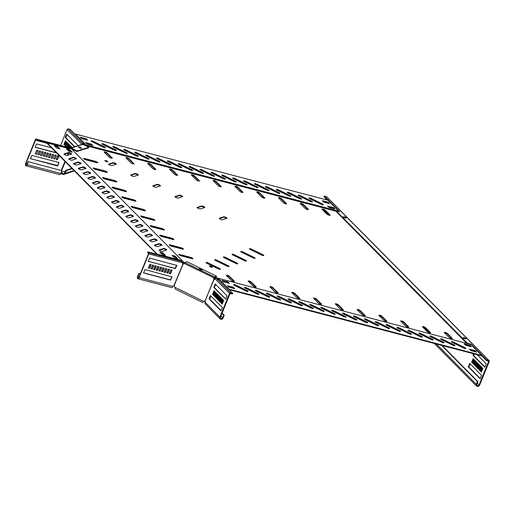 <?xml version="1.0" encoding="UTF-8"?>
<svg xmlns="http://www.w3.org/2000/svg" width="515" height="515" viewBox="0 0 515 515"><rect width="100%" height="100%" fill="white"/><g stroke="black" fill="none" stroke-linecap="round" stroke-linejoin="round"><path stroke-width="0.77" d="M124.025 149.826A1.79 0.425 -157.8 0 1 125.885 150.412L136.951 155.826A1.79 0.425 -157.8 0 1 137.782 156.335M123.941 149.749A1.79 0.425 -157.8 0 1 123.806 149.472A1.79 0.425 -157.8 0 1 126.072 149.955L137.138 155.369A1.79 0.425 -157.8 0 1 138.187 156.238A1.79 0.425 -157.8 0 1 135.921 155.749L124.855 150.341A1.79 0.425 -157.8 0 1 123.941 149.749M113.133 146.975A1.79 0.425 -157.8 0 1 114.993 147.56L126.059 152.974A1.79 0.425 -157.8 0 1 126.883 153.483M113.043 146.891A1.79 0.425 -157.8 0 1 112.914 146.614A1.79 0.425 -157.8 0 1 115.18 147.097L126.246 152.511A1.79 0.425 -157.8 0 1 127.295 153.38A1.79 0.425 -157.8 0 1 125.029 152.897L113.963 147.483A1.79 0.425 -157.8 0 1 113.043 146.891M102.24 144.123A1.79 0.425 -157.8 0 1 104.094 144.702L115.16 150.116A1.79 0.425 -157.8 0 1 115.991 150.625M102.15 144.039A1.79 0.425 -157.8 0 1 102.022 143.762A1.79 0.425 -157.8 0 1 104.281 144.245L115.347 149.659A1.79 0.425 -157.8 0 1 116.396 150.528A1.79 0.425 -157.8 0 1 114.13 150.039L103.064 144.631A1.79 0.425 -157.8 0 1 102.15 144.039M91.342 141.264A1.79 0.425 -157.8 0 1 93.202 141.85L104.268 147.264A1.79 0.425 -157.8 0 1 105.099 147.773M91.258 141.181A1.79 0.425 -157.8 0 1 91.123 140.904A1.79 0.425 -157.8 0 1 93.389 141.393L104.455 146.801A1.79 0.425 -157.8 0 1 105.504 147.67A1.79 0.425 -157.8 0 1 103.238 147.187L92.172 141.773A1.79 0.425 -157.8 0 1 91.258 141.181M134.924 152.685A1.79 0.425 -157.8 0 1 136.778 153.27L147.844 158.684A1.79 0.425 -157.8 0 1 148.674 159.193M134.833 152.601A1.79 0.425 -157.8 0 1 134.705 152.324A1.79 0.425 -157.8 0 1 136.964 152.807L148.03 158.221A1.79 0.425 -157.8 0 1 149.08 159.09A1.79 0.425 -157.8 0 1 146.82 158.607L135.754 153.193A1.79 0.425 -157.8 0 1 134.833 152.601M145.816 155.536A1.79 0.425 -157.8 0 1 147.676 156.122L158.742 161.536A1.79 0.425 -157.8 0 1 159.566 162.045M145.726 155.459A1.79 0.425 -157.8 0 1 145.597 155.182A1.79 0.425 -157.8 0 1 147.863 155.665L158.929 161.079A1.79 0.425 -157.8 0 1 159.978 161.942A1.79 0.425 -157.8 0 1 157.712 161.459L146.646 156.051A1.79 0.425 -157.8 0 1 145.726 155.459M156.708 158.395A1.79 0.425 -157.8 0 1 158.569 158.981L169.635 164.388A1.79 0.425 -157.8 0 1 170.465 164.903M156.624 158.311A1.79 0.425 -157.8 0 1 156.489 158.034A1.79 0.425 -157.8 0 1 158.755 158.517L169.821 163.931A1.79 0.425 -157.8 0 1 170.871 164.8A1.79 0.425 -157.8 0 1 168.605 164.317L157.538 158.903A1.79 0.425 -157.8 0 1 156.624 158.311M167.607 161.246A1.79 0.425 -157.8 0 1 169.461 161.832L180.527 167.246A1.79 0.425 -157.8 0 1 181.357 167.755M167.517 161.169A1.79 0.425 -157.8 0 1 167.388 160.892A1.79 0.425 -157.8 0 1 169.647 161.375L180.714 166.789A1.79 0.425 -157.8 0 1 181.763 167.652A1.79 0.425 -157.8 0 1 179.503 167.169L168.437 161.762A1.79 0.425 -157.8 0 1 167.517 161.169M178.499 164.105A1.79 0.425 -157.8 0 1 180.359 164.691L191.426 170.098A1.79 0.425 -157.8 0 1 192.25 170.613M178.409 164.021A1.79 0.425 -157.8 0 1 178.28 163.744A1.79 0.425 -157.8 0 1 180.546 164.227L191.612 169.641A1.79 0.425 -157.8 0 1 192.661 170.51A1.79 0.425 -157.8 0 1 190.395 170.027L179.329 164.613A1.79 0.425 -157.8 0 1 178.409 164.021M189.398 166.957A1.79 0.425 -157.8 0 1 191.252 167.542L202.318 172.956A1.79 0.425 -157.8 0 1 203.148 173.465M189.308 166.879A1.79 0.425 -157.8 0 1 189.172 166.603A1.79 0.425 -157.8 0 1 191.438 167.085L202.504 172.493A1.79 0.425 -157.8 0 1 203.554 173.362A1.79 0.425 -157.8 0 1 201.288 172.879L190.222 167.472A1.79 0.425 -157.8 0 1 189.308 166.879M200.29 169.815A1.79 0.425 -157.8 0 1 202.144 170.401L213.21 175.808A1.79 0.425 -157.8 0 1 214.04 176.323M200.2 169.731A1.79 0.425 -157.8 0 1 200.071 169.454A1.79 0.425 -157.8 0 1 202.331 169.937L213.397 175.351A1.79 0.425 -157.8 0 1 214.446 176.22A1.79 0.425 -157.8 0 1 212.186 175.737L201.12 170.323A1.79 0.425 -157.8 0 1 200.2 169.731M211.182 172.667A1.79 0.425 -157.8 0 1 213.043 173.252L224.109 178.666A1.79 0.425 -157.8 0 1 224.933 179.175M211.092 172.589A1.79 0.425 -157.8 0 1 210.963 172.313A1.79 0.425 -157.8 0 1 213.229 172.795L224.295 178.203A1.79 0.425 -157.8 0 1 225.345 179.072A1.79 0.425 -157.8 0 1 223.079 178.589L212.013 173.182A1.79 0.425 -157.8 0 1 211.092 172.589M222.081 175.525A1.79 0.425 -157.8 0 1 223.935 176.111L235.001 181.518A1.79 0.425 -157.8 0 1 235.831 182.033M221.991 175.441A1.79 0.425 -157.8 0 1 221.856 175.164A1.79 0.425 -157.8 0 1 224.122 175.647L235.188 181.061A1.79 0.425 -157.8 0 1 236.237 181.93A1.79 0.425 -157.8 0 1 233.971 181.447L222.905 176.033A1.79 0.425 -157.8 0 1 221.991 175.441M232.973 178.377A1.79 0.425 -157.8 0 1 234.827 178.963L245.893 184.376A1.79 0.425 -157.8 0 1 246.724 184.885M232.883 178.293A1.79 0.425 -157.8 0 1 232.754 178.023A1.79 0.425 -157.8 0 1 235.014 178.505L246.08 183.913A1.79 0.425 -157.8 0 1 247.129 184.782A1.79 0.425 -157.8 0 1 244.87 184.299L233.804 178.885A1.79 0.425 -157.8 0 1 232.883 178.293M243.865 181.235A1.79 0.425 -157.8 0 1 245.726 181.821L256.792 187.228A1.79 0.425 -157.8 0 1 257.616 187.743M243.775 181.151A1.79 0.425 -157.8 0 1 243.647 180.874A1.79 0.425 -157.8 0 1 245.913 181.357L256.979 186.771A1.79 0.425 -157.8 0 1 258.028 187.64A1.79 0.425 -157.8 0 1 255.762 187.157L244.696 181.744A1.79 0.425 -157.8 0 1 243.775 181.151M254.764 184.087A1.79 0.425 -157.8 0 1 256.618 184.673L267.684 190.087A1.79 0.425 -157.8 0 1 268.515 190.595M254.674 184.003A1.79 0.425 -157.8 0 1 254.539 183.726A1.79 0.425 -157.8 0 1 256.805 184.216L267.871 189.623A1.79 0.425 -157.8 0 1 268.92 190.492A1.79 0.425 -157.8 0 1 266.654 190.009L255.588 184.595A1.79 0.425 -157.8 0 1 254.674 184.003M265.656 186.945A1.79 0.425 -157.8 0 1 267.51 187.524L278.576 192.938A1.79 0.425 -157.8 0 1 279.407 193.447M265.566 186.861A1.79 0.425 -157.8 0 1 265.437 186.584A1.79 0.425 -157.8 0 1 267.703 187.067L278.77 192.481A1.79 0.425 -157.8 0 1 279.812 193.35A1.79 0.425 -157.8 0 1 277.553 192.868L266.487 187.454A1.79 0.425 -157.8 0 1 265.566 186.861M276.549 189.797A1.79 0.425 -157.8 0 1 278.409 190.383L289.475 195.797A1.79 0.425 -157.8 0 1 290.299 196.305M276.465 189.713A1.79 0.425 -157.8 0 1 276.33 189.436A1.79 0.425 -157.8 0 1 278.596 189.926L289.662 195.333A1.79 0.425 -157.8 0 1 290.711 196.202A1.79 0.425 -157.8 0 1 288.445 195.719L277.379 190.305A1.79 0.425 -157.8 0 1 276.465 189.713M287.447 192.655A1.79 0.425 -157.8 0 1 289.301 193.234L300.367 198.648A1.79 0.425 -157.8 0 1 301.198 199.157M287.357 192.571A1.79 0.425 -157.8 0 1 287.222 192.295A1.79 0.425 -157.8 0 1 289.488 192.777L300.554 198.191A1.79 0.425 -157.8 0 1 301.603 199.06A1.79 0.425 -157.8 0 1 299.337 198.571L288.271 193.164A1.79 0.425 -157.8 0 1 287.357 192.571M309.232 198.359A1.79 0.425 -157.8 0 1 311.092 198.945L322.158 204.358A1.79 0.425 -157.8 0 1 322.989 204.867M309.148 198.281A1.79 0.425 -157.8 0 1 309.013 198.005A1.79 0.425 -157.8 0 1 311.279 198.487L322.345 203.901A1.79 0.425 -157.8 0 1 323.394 204.77A1.79 0.425 -157.8 0 1 321.128 204.281L310.062 198.874A1.79 0.425 -157.8 0 1 309.148 198.281M298.34 195.507A1.79 0.425 -157.8 0 1 300.194 196.093L311.26 201.507A1.79 0.425 -157.8 0 1 312.09 202.015M298.249 195.423A1.79 0.425 -157.8 0 1 298.121 195.146A1.79 0.425 -157.8 0 1 300.387 195.629L311.453 201.043A1.79 0.425 -157.8 0 1 312.496 201.912A1.79 0.425 -157.8 0 1 310.236 201.429L299.17 196.015A1.79 0.425 -157.8 0 1 298.249 195.423M451.707 342.082A1.79 0.425 -157.8 0 1 453.567 342.668L464.633 348.076A1.79 0.425 -157.8 0 1 465.463 348.591M451.623 341.999A1.79 0.425 -157.8 0 1 451.488 341.722A1.79 0.425 -157.8 0 1 453.754 342.205L464.82 347.619A1.79 0.425 -157.8 0 1 465.869 348.488A1.79 0.425 -157.8 0 1 463.603 348.005L452.537 342.591A1.79 0.425 -157.8 0 1 451.623 341.999M440.814 339.224A1.79 0.425 -157.8 0 1 442.668 339.81L453.734 345.224A1.79 0.425 -157.8 0 1 454.565 345.732M440.724 339.14A1.79 0.425 -157.8 0 1 440.595 338.87A1.79 0.425 -157.8 0 1 442.861 339.353L453.927 344.76A1.79 0.425 -157.8 0 1 454.97 345.629A1.79 0.425 -157.8 0 1 452.711 345.147L441.645 339.733A1.79 0.425 -157.8 0 1 440.724 339.14M429.922 336.372A1.79 0.425 -157.8 0 1 431.776 336.958L442.842 342.366A1.79 0.425 -157.8 0 1 443.673 342.881M429.832 336.289A1.79 0.425 -157.8 0 1 429.703 336.012A1.79 0.425 -157.8 0 1 431.963 336.495L443.029 341.909A1.79 0.425 -157.8 0 1 444.078 342.778A1.79 0.425 -157.8 0 1 441.812 342.295L430.746 336.881A1.79 0.425 -157.8 0 1 429.832 336.289M419.023 333.514A1.79 0.425 -157.8 0 1 420.884 334.1L431.95 339.514A1.79 0.425 -157.8 0 1 432.774 340.022M418.94 333.437A1.79 0.425 -157.8 0 1 418.804 333.16A1.79 0.425 -157.8 0 1 421.07 333.643L432.137 339.05A1.79 0.425 -157.8 0 1 433.186 339.919A1.79 0.425 -157.8 0 1 430.92 339.437L419.854 334.029A1.79 0.425 -157.8 0 1 418.94 333.437M408.131 330.662A1.79 0.425 -157.8 0 1 409.985 331.248L421.051 336.656A1.79 0.425 -157.8 0 1 421.882 337.171M408.041 330.579A1.79 0.425 -157.8 0 1 407.912 330.302A1.79 0.425 -157.8 0 1 410.178 330.785L421.244 336.198A1.79 0.425 -157.8 0 1 422.287 337.068A1.79 0.425 -157.8 0 1 420.028 336.585L408.962 331.171A1.79 0.425 -157.8 0 1 408.041 330.579M397.239 327.804A1.79 0.425 -157.8 0 1 399.093 328.39L410.159 333.804A1.79 0.425 -157.8 0 1 410.989 334.312M397.149 327.727A1.79 0.425 -157.8 0 1 397.014 327.45A1.79 0.425 -157.8 0 1 399.28 327.933L410.346 333.34A1.79 0.425 -157.8 0 1 411.395 334.209A1.79 0.425 -157.8 0 1 409.129 333.726L398.063 328.319A1.79 0.425 -157.8 0 1 397.149 327.727M386.34 324.952A1.79 0.425 -157.8 0 1 388.201 325.538L399.267 330.945A1.79 0.425 -157.8 0 1 400.091 331.46M386.256 324.868A1.79 0.425 -157.8 0 1 386.121 324.592A1.79 0.425 -157.8 0 1 388.387 325.074L399.453 330.488A1.79 0.425 -157.8 0 1 400.503 331.357A1.79 0.425 -157.8 0 1 398.237 330.875L387.171 325.461A1.79 0.425 -157.8 0 1 386.256 324.868M375.448 322.094A1.79 0.425 -157.8 0 1 377.302 322.68L388.368 328.094A1.79 0.425 -157.8 0 1 389.198 328.602M375.358 322.017A1.79 0.425 -157.8 0 1 375.229 321.74A1.79 0.425 -157.8 0 1 377.489 322.223L388.555 327.637A1.79 0.425 -157.8 0 1 389.604 328.499A1.79 0.425 -157.8 0 1 387.344 328.016L376.278 322.609A1.79 0.425 -157.8 0 1 375.358 322.017M364.556 319.242A1.79 0.425 -157.8 0 1 366.41 319.828L377.476 325.235A1.79 0.425 -157.8 0 1 378.306 325.75M364.466 319.158A1.79 0.425 -157.8 0 1 364.33 318.882A1.79 0.425 -157.8 0 1 366.596 319.364L377.662 324.778A1.79 0.425 -157.8 0 1 378.712 325.647A1.79 0.425 -157.8 0 1 376.446 325.165L365.38 319.751A1.79 0.425 -157.8 0 1 364.466 319.158M353.657 316.384A1.79 0.425 -157.8 0 1 355.517 316.97L366.583 322.384A1.79 0.425 -157.8 0 1 367.407 322.892M353.567 316.307A1.79 0.425 -157.8 0 1 353.438 316.03A1.79 0.425 -157.8 0 1 355.704 316.513L366.77 321.927A1.79 0.425 -157.8 0 1 367.819 322.789A1.79 0.425 -157.8 0 1 365.553 322.306L354.487 316.899A1.79 0.425 -157.8 0 1 353.567 316.307M342.765 313.532A1.79 0.425 -157.8 0 1 344.619 314.118L355.685 319.532A1.79 0.425 -157.8 0 1 356.515 320.04M342.675 313.448A1.79 0.425 -157.8 0 1 342.546 313.172A1.79 0.425 -157.8 0 1 344.805 313.654L355.871 319.068A1.79 0.425 -157.8 0 1 356.921 319.937A1.79 0.425 -157.8 0 1 354.661 319.455L343.595 314.041A1.79 0.425 -157.8 0 1 342.675 313.448M331.872 310.674A1.79 0.425 -157.8 0 1 333.726 311.26L344.793 316.674A1.79 0.425 -157.8 0 1 345.623 317.182M331.782 310.597A1.79 0.425 -157.8 0 1 331.647 310.32A1.79 0.425 -157.8 0 1 333.913 310.803L344.979 316.216A1.79 0.425 -157.8 0 1 346.029 317.086A1.79 0.425 -157.8 0 1 343.763 316.596L332.696 311.189A1.79 0.425 -157.8 0 1 331.782 310.597M320.974 307.822A1.79 0.425 -157.8 0 1 322.834 308.408L333.9 313.822A1.79 0.425 -157.8 0 1 334.724 314.33M320.884 307.738A1.79 0.425 -157.8 0 1 320.755 307.461A1.79 0.425 -157.8 0 1 323.021 307.944L334.087 313.358A1.79 0.425 -157.8 0 1 335.136 314.227A1.79 0.425 -157.8 0 1 332.87 313.744L321.804 308.331A1.79 0.425 -157.8 0 1 320.884 307.738M310.082 304.97A1.79 0.425 -157.8 0 1 311.936 305.55L323.002 310.963A1.79 0.425 -157.8 0 1 323.832 311.472M309.991 304.886A1.79 0.425 -157.8 0 1 309.863 304.61A1.79 0.425 -157.8 0 1 312.122 305.092L323.188 310.506A1.79 0.425 -157.8 0 1 324.238 311.375A1.79 0.425 -157.8 0 1 321.978 310.886L310.912 305.479A1.79 0.425 -157.8 0 1 309.991 304.886M299.189 302.112A1.79 0.425 -157.8 0 1 301.043 302.698L312.109 308.112A1.79 0.425 -157.8 0 1 312.94 308.62M299.099 302.028A1.79 0.425 -157.8 0 1 298.964 301.751A1.79 0.425 -157.8 0 1 301.23 302.241L312.296 307.648A1.79 0.425 -157.8 0 1 313.345 308.517A1.79 0.425 -157.8 0 1 311.079 308.034L300.013 302.62A1.79 0.425 -157.8 0 1 299.099 302.028M288.291 299.26A1.79 0.425 -157.8 0 1 290.151 299.839L301.217 305.253A1.79 0.425 -157.8 0 1 302.041 305.762M288.2 299.176A1.79 0.425 -157.8 0 1 288.072 298.9A1.79 0.425 -157.8 0 1 290.338 299.382L301.404 304.796A1.79 0.425 -157.8 0 1 302.453 305.665A1.79 0.425 -157.8 0 1 300.187 305.183L289.121 299.769A1.79 0.425 -157.8 0 1 288.2 299.176M277.398 296.402A1.79 0.425 -157.8 0 1 279.252 296.988L290.318 302.402A1.79 0.425 -157.8 0 1 291.149 302.91M277.308 296.318A1.79 0.425 -157.8 0 1 277.179 296.041A1.79 0.425 -157.8 0 1 279.439 296.531L290.505 301.938A1.79 0.425 -157.8 0 1 291.554 302.807A1.79 0.425 -157.8 0 1 289.295 302.324L278.229 296.91A1.79 0.425 -157.8 0 1 277.308 296.318M266.5 293.55A1.79 0.425 -157.8 0 1 268.36 294.136L279.426 299.543A1.79 0.425 -157.8 0 1 280.257 300.058M266.416 293.466A1.79 0.425 -157.8 0 1 266.281 293.19A1.79 0.425 -157.8 0 1 268.547 293.672L279.613 299.086A1.79 0.425 -157.8 0 1 280.662 299.955A1.79 0.425 -157.8 0 1 278.396 299.473L267.33 294.059A1.79 0.425 -157.8 0 1 266.416 293.466M244.715 287.84A1.79 0.425 -157.8 0 1 246.569 288.426L257.635 293.833A1.79 0.425 -157.8 0 1 258.466 294.348M244.625 287.756A1.79 0.425 -157.8 0 1 244.496 287.479A1.79 0.425 -157.8 0 1 246.756 287.962L257.822 293.376A1.79 0.425 -157.8 0 1 258.871 294.245A1.79 0.425 -157.8 0 1 256.612 293.762L245.546 288.349A1.79 0.425 -157.8 0 1 244.625 287.756M233.816 284.982A1.79 0.425 -157.8 0 1 235.677 285.568L246.743 290.981A1.79 0.425 -157.8 0 1 247.573 291.49M233.733 284.904A1.79 0.425 -157.8 0 1 233.598 284.628A1.79 0.425 -157.8 0 1 235.864 285.11L246.93 290.518A1.79 0.425 -157.8 0 1 247.979 291.387A1.79 0.425 -157.8 0 1 245.713 290.904L234.647 285.497A1.79 0.425 -157.8 0 1 233.733 284.904M255.607 290.692A1.79 0.425 -157.8 0 1 257.468 291.278L268.534 296.692A1.79 0.425 -157.8 0 1 269.358 297.2M255.517 290.608A1.79 0.425 -157.8 0 1 255.389 290.338A1.79 0.425 -157.8 0 1 257.655 290.821L268.721 296.228A1.79 0.425 -157.8 0 1 269.77 297.097A1.79 0.425 -157.8 0 1 267.504 296.614L256.438 291.2A1.79 0.425 -157.8 0 1 255.517 290.608M159.251 250.245A1.79 0.425 -157.8 0 1 159.122 249.968A1.79 0.425 -157.8 0 1 159.225 249.884L163.57 248.513A1.79 0.425 -157.8 0 1 165.502 248.97A1.79 0.425 -157.8 0 1 166.776 249.942A1.79 0.425 -157.8 0 1 166.667 250.026L162.328 251.404A1.79 0.425 -157.8 0 1 160.809 251.114A1.79 0.425 -157.8 0 1 159.251 250.245L163.377 248.97A1.79 0.425 -157.8 0 1 164.864 249.247A1.79 0.425 -157.8 0 1 166.429 250.103M154.494 245.443A1.79 0.425 -157.8 0 1 154.365 245.166A1.79 0.425 -157.8 0 1 154.474 245.089L158.813 243.711A1.79 0.425 -157.8 0 1 160.751 244.174A1.79 0.425 -157.8 0 1 162.019 245.146A1.79 0.425 -157.8 0 1 161.91 245.23L157.571 246.601A1.79 0.425 -157.8 0 1 156.051 246.312A1.79 0.425 -157.8 0 1 154.494 245.443M149.743 240.647A1.79 0.425 -157.8 0 1 149.608 240.37A1.79 0.425 -157.8 0 1 149.717 240.286L154.056 238.915A1.79 0.425 -157.8 0 1 155.994 239.378A1.79 0.425 -157.8 0 1 157.262 240.344A1.79 0.425 -157.8 0 1 157.159 240.428L152.813 241.805A1.79 0.425 -157.8 0 1 151.294 241.516A1.79 0.425 -157.8 0 1 149.743 240.647M144.985 235.844A1.79 0.425 -157.8 0 1 144.857 235.574A1.79 0.425 -157.8 0 1 144.96 235.49L149.305 234.113A1.79 0.425 -157.8 0 1 151.236 234.576A1.79 0.425 -157.8 0 1 152.511 235.548A1.79 0.425 -157.8 0 1 152.401 235.632L148.062 237.003A1.79 0.425 -157.8 0 1 146.543 236.713A1.79 0.425 -157.8 0 1 144.985 235.844M140.228 231.048A1.79 0.425 -157.8 0 1 140.099 230.772A1.79 0.425 -157.8 0 1 140.209 230.688L144.548 229.317A1.79 0.425 -157.8 0 1 146.485 229.78A1.79 0.425 -157.8 0 1 147.754 230.752A1.79 0.425 -157.8 0 1 147.644 230.829L143.305 232.207A1.79 0.425 -157.8 0 1 141.786 231.917A1.79 0.425 -157.8 0 1 140.228 231.048M135.477 226.252A1.79 0.425 -157.8 0 1 135.342 225.976A1.79 0.425 -157.8 0 1 135.451 225.892L139.79 224.514A1.79 0.425 -157.8 0 1 141.728 224.978A1.79 0.425 -157.8 0 1 142.996 225.95A1.79 0.425 -157.8 0 1 142.893 226.034L138.548 227.405A1.79 0.425 -157.8 0 1 137.029 227.115A1.79 0.425 -157.8 0 1 135.477 226.252M130.72 221.45A1.79 0.425 -157.8 0 1 130.591 221.173A1.79 0.425 -157.8 0 1 130.694 221.096L135.039 219.718A1.79 0.425 -157.8 0 1 136.971 220.182A1.79 0.425 -157.8 0 1 138.239 221.154A1.79 0.425 -157.8 0 1 138.136 221.231L133.791 222.609A1.79 0.425 -157.8 0 1 132.278 222.319A1.79 0.425 -157.8 0 1 130.72 221.45M125.963 216.654A1.79 0.425 -157.8 0 1 125.834 216.377A1.79 0.425 -157.8 0 1 125.937 216.294L130.282 214.922A1.79 0.425 -157.8 0 1 132.22 215.379A1.79 0.425 -157.8 0 1 133.488 216.352A1.79 0.425 -157.8 0 1 133.379 216.435L129.04 217.813A1.79 0.425 -157.8 0 1 127.52 217.523A1.79 0.425 -157.8 0 1 125.963 216.654M121.212 211.852A1.79 0.425 -157.8 0 1 121.077 211.575A1.79 0.425 -157.8 0 1 121.186 211.498L125.525 210.12A1.79 0.425 -157.8 0 1 127.463 210.584A1.79 0.425 -157.8 0 1 128.731 211.556A1.79 0.425 -157.8 0 1 128.621 211.639L124.282 213.01A1.79 0.425 -157.8 0 1 122.763 212.721A1.79 0.425 -157.8 0 1 121.212 211.852M116.454 207.056A1.79 0.425 -157.8 0 1 116.319 206.779A1.79 0.425 -157.8 0 1 116.429 206.695L120.767 205.324A1.79 0.425 -157.8 0 1 122.705 205.788A1.79 0.425 -157.8 0 1 123.973 206.753A1.79 0.425 -157.8 0 1 123.87 206.837L119.525 208.215A1.79 0.425 -157.8 0 1 118.012 207.925A1.79 0.425 -157.8 0 1 116.454 207.056M111.697 202.253A1.79 0.425 -157.8 0 1 111.568 201.983A1.79 0.425 -157.8 0 1 111.671 201.899L116.017 200.522A1.79 0.425 -157.8 0 1 117.954 200.985A1.79 0.425 -157.8 0 1 119.222 201.957A1.79 0.425 -157.8 0 1 119.113 202.041L114.774 203.412A1.79 0.425 -157.8 0 1 113.255 203.122A1.79 0.425 -157.8 0 1 111.697 202.253M106.946 197.457A1.79 0.425 -157.8 0 1 106.811 197.181A1.79 0.425 -157.8 0 1 106.92 197.097L111.259 195.726A1.79 0.425 -157.8 0 1 113.197 196.189A1.79 0.425 -157.8 0 1 114.465 197.161A1.79 0.425 -157.8 0 1 114.356 197.239L110.017 198.616A1.79 0.425 -157.8 0 1 108.498 198.327A1.79 0.425 -157.8 0 1 106.946 197.457L111.073 196.183A1.79 0.425 -157.8 0 1 112.56 196.466A1.79 0.425 -157.8 0 1 114.118 197.316M102.189 192.661A1.79 0.425 -157.8 0 1 102.054 192.385A1.79 0.425 -157.8 0 1 102.163 192.301L106.502 190.923A1.79 0.425 -157.8 0 1 108.44 191.387A1.79 0.425 -157.8 0 1 109.708 192.359A1.79 0.425 -157.8 0 1 109.605 192.443L105.26 193.814A1.79 0.425 -157.8 0 1 103.747 193.524A1.79 0.425 -157.8 0 1 102.189 192.661M97.432 187.859A1.79 0.425 -157.8 0 1 97.303 187.582A1.79 0.425 -157.8 0 1 97.406 187.505L101.751 186.127A1.79 0.425 -157.8 0 1 103.689 186.591A1.79 0.425 -157.8 0 1 104.957 187.563A1.79 0.425 -157.8 0 1 104.848 187.64L100.509 189.018A1.79 0.425 -157.8 0 1 98.989 188.728A1.79 0.425 -157.8 0 1 97.432 187.859M92.674 183.063A1.79 0.425 -157.8 0 1 92.546 182.786A1.79 0.425 -157.8 0 1 92.655 182.703L96.994 181.332A1.79 0.425 -157.8 0 1 98.932 181.789A1.79 0.425 -157.8 0 1 100.2 182.761A1.79 0.425 -157.8 0 1 100.09 182.844L95.751 184.222A1.79 0.425 -157.8 0 1 94.232 183.932A1.79 0.425 -157.8 0 1 92.674 183.063M87.923 178.261A1.79 0.425 -157.8 0 1 87.788 177.984A1.79 0.425 -157.8 0 1 87.898 177.907L92.237 176.529A1.79 0.425 -157.8 0 1 94.174 176.993A1.79 0.425 -157.8 0 1 95.442 177.965A1.79 0.425 -157.8 0 1 95.339 178.048L90.994 179.42A1.79 0.425 -157.8 0 1 89.481 179.13A1.79 0.425 -157.8 0 1 87.923 178.261M83.166 173.465A1.79 0.425 -157.8 0 1 83.037 173.188A1.79 0.425 -157.8 0 1 83.14 173.104L87.486 171.733A1.79 0.425 -157.8 0 1 89.423 172.197A1.79 0.425 -157.8 0 1 90.692 173.162A1.79 0.425 -157.8 0 1 90.582 173.246L86.243 174.624A1.79 0.425 -157.8 0 1 84.724 174.334A1.79 0.425 -157.8 0 1 83.166 173.465M78.409 168.663A1.79 0.425 -157.8 0 1 78.28 168.392A1.79 0.425 -157.8 0 1 78.389 168.308L82.728 166.931A1.79 0.425 -157.8 0 1 84.666 167.394A1.79 0.425 -157.8 0 1 85.934 168.366A1.79 0.425 -157.8 0 1 85.825 168.45L81.486 169.821A1.79 0.425 -157.8 0 1 79.967 169.532A1.79 0.425 -157.8 0 1 78.409 168.663M73.658 163.867A1.79 0.425 -157.8 0 1 73.523 163.59A1.79 0.425 -157.8 0 1 73.632 163.506L77.971 162.135A1.79 0.425 -157.8 0 1 79.909 162.598A1.79 0.425 -157.8 0 1 81.177 163.57A1.79 0.425 -157.8 0 1 81.074 163.648L76.729 165.025A1.79 0.425 -157.8 0 1 75.216 164.736A1.79 0.425 -157.8 0 1 73.658 163.867M64.143 154.268A1.79 0.425 -157.8 0 1 64.014 153.991A1.79 0.425 -157.8 0 1 64.124 153.914L68.463 152.537A1.79 0.425 -157.8 0 1 70.401 153A1.79 0.425 -157.8 0 1 71.669 153.972A1.79 0.425 -157.8 0 1 71.559 154.049L67.22 155.427A1.79 0.425 -157.8 0 1 65.701 155.137A1.79 0.425 -157.8 0 1 64.143 154.268M68.901 159.071A1.79 0.425 -157.8 0 1 68.772 158.794A1.79 0.425 -157.8 0 1 68.875 158.71L73.22 157.333A1.79 0.425 -157.8 0 1 75.158 157.796A1.79 0.425 -157.8 0 1 76.426 158.768A1.79 0.425 -157.8 0 1 76.317 158.852L71.978 160.223A1.79 0.425 -157.8 0 1 70.458 159.933A1.79 0.425 -157.8 0 1 68.901 159.071M228.666 266.603A1.79 0.425 22.2 0 0 227.836 266.094L216.77 260.687A1.79 0.425 22.2 0 0 214.916 260.101M216.957 260.223A1.79 0.425 22.2 0 0 214.691 259.74A1.79 0.425 22.2 0 0 214.826 260.017A1.79 0.425 22.2 0 0 215.74 260.609L226.806 266.023A1.79 0.425 22.2 0 0 229.072 266.506A1.79 0.425 22.2 0 0 228.023 265.637L216.957 260.223L216.77 260.687M219.982 269.358A1.79 0.425 22.2 0 0 219.152 268.843L208.086 263.435A1.79 0.425 22.2 0 0 206.232 262.85M208.279 262.972A1.79 0.425 22.2 0 0 206.013 262.489A1.79 0.425 22.2 0 0 206.142 262.766A1.79 0.425 22.2 0 0 207.062 263.358L218.128 268.772A1.79 0.425 22.2 0 0 220.388 269.255A1.79 0.425 22.2 0 0 219.345 268.386L208.279 262.972L208.086 263.435M173.536 239.597A1.79 0.425 22.2 0 0 171.437 238.606L160.538 235.748A1.79 0.425 22.2 0 0 159.959 235.645M160.725 235.291A1.79 0.425 22.2 0 0 159.74 235.284A1.79 0.425 22.2 0 0 159.869 235.561A1.79 0.425 22.2 0 0 162.058 236.636L172.956 239.488A1.79 0.425 22.2 0 0 173.941 239.494A1.79 0.425 22.2 0 0 171.624 238.142L160.725 235.291L160.538 235.748M183.05 249.189A1.79 0.425 22.2 0 0 180.945 248.204L170.053 245.346A1.79 0.425 22.2 0 0 169.467 245.243M170.24 244.889A1.79 0.425 22.2 0 0 169.248 244.882A1.79 0.425 22.2 0 0 169.377 245.159A1.79 0.425 22.2 0 0 171.572 246.234L182.465 249.086A1.79 0.425 22.2 0 0 183.456 249.093A1.79 0.425 22.2 0 0 181.132 247.741L170.24 244.889L170.053 245.346M164.028 229.999A1.79 0.425 22.2 0 0 161.922 229.008L151.03 226.149A1.79 0.425 22.2 0 0 150.444 226.046M151.217 225.692A1.79 0.425 22.2 0 0 150.226 225.686A1.79 0.425 22.2 0 0 150.361 225.963A1.79 0.425 22.2 0 0 152.549 227.038L163.442 229.89A1.79 0.425 22.2 0 0 164.433 229.896A1.79 0.425 22.2 0 0 162.109 228.551L151.217 225.692L151.03 226.149M154.513 220.401A1.79 0.425 22.2 0 0 152.414 219.409L141.522 216.558A1.79 0.425 22.2 0 0 140.936 216.448M141.709 216.094A1.79 0.425 22.2 0 0 140.717 216.094A1.79 0.425 22.2 0 0 140.846 216.364A1.79 0.425 22.2 0 0 143.041 217.439L153.934 220.291A1.79 0.425 22.2 0 0 154.925 220.298A1.79 0.425 22.2 0 0 152.601 218.952L141.709 216.094L141.522 216.558M237.344 263.854A1.79 0.425 22.2 0 0 236.52 263.345L225.454 257.931A1.79 0.425 22.2 0 0 223.594 257.352M225.641 257.474A1.79 0.425 22.2 0 0 223.375 256.991A1.79 0.425 22.2 0 0 223.51 257.268A1.79 0.425 22.2 0 0 224.424 257.861L235.49 263.274A1.79 0.425 22.2 0 0 237.756 263.757A1.79 0.425 22.2 0 0 236.707 262.888L225.641 257.474L225.454 257.931M246.028 261.105A1.79 0.425 22.2 0 0 245.198 260.596L234.132 255.183A1.79 0.425 22.2 0 0 232.278 254.603M234.325 254.725A1.79 0.425 22.2 0 0 232.059 254.243A1.79 0.425 22.2 0 0 232.188 254.519A1.79 0.425 22.2 0 0 233.108 255.112L244.174 260.519A1.79 0.425 22.2 0 0 246.434 261.008A1.79 0.425 22.2 0 0 245.391 260.139L234.325 254.725L234.132 255.183M254.713 258.356A1.79 0.425 22.2 0 0 253.882 257.848L242.816 252.434A1.79 0.425 22.2 0 0 240.962 251.848M243.003 251.977A1.79 0.425 22.2 0 0 240.743 251.494A1.79 0.425 22.2 0 0 240.872 251.771A1.79 0.425 22.2 0 0 241.786 252.363L252.852 257.77A1.79 0.425 22.2 0 0 255.118 258.26A1.79 0.425 22.2 0 0 254.069 257.391L243.003 251.977L242.816 252.434M263.397 255.607A1.79 0.425 22.2 0 0 262.566 255.099L251.5 249.685A1.79 0.425 22.2 0 0 249.64 249.099M251.687 249.228A1.79 0.425 22.2 0 0 249.421 248.745A1.79 0.425 22.2 0 0 249.556 249.022A1.79 0.425 22.2 0 0 250.47 249.614L261.536 255.022A1.79 0.425 22.2 0 0 263.802 255.511A1.79 0.425 22.2 0 0 262.753 254.642L251.687 249.228L251.5 249.685M192.559 258.788A1.79 0.425 22.2 0 0 190.453 257.803L179.561 254.944A1.79 0.425 22.2 0 0 178.975 254.841M179.748 254.487A1.79 0.425 22.2 0 0 178.757 254.481A1.79 0.425 22.2 0 0 178.892 254.758A1.79 0.425 22.2 0 0 181.08 255.826L191.973 258.685A1.79 0.425 22.2 0 0 192.964 258.685A1.79 0.425 22.2 0 0 190.64 257.339L179.748 254.487L179.561 254.944M209.47 266.274A1.584 0.373 22.2 0 0 211.047 267.111A1.584 0.373 22.2 0 0 212.283 267.227A1.584 0.373 22.2 0 0 212.167 266.982A1.584 0.373 22.2 0 0 210.59 266.139A1.584 0.373 22.2 0 0 209.354 266.03A1.584 0.373 22.2 0 0 209.47 266.274M130.849 175.274A1.79 0.425 -157.8 0 1 130.72 174.997A1.79 0.425 -157.8 0 1 130.823 174.913L135.168 173.542A1.79 0.425 -157.8 0 1 137.106 174.006A1.79 0.425 -157.8 0 1 138.374 174.978A1.79 0.425 -157.8 0 1 138.265 175.055L133.926 176.433A1.79 0.425 -157.8 0 1 132.407 176.143A1.79 0.425 -157.8 0 1 130.849 175.274M108.717 164.452A1.79 0.425 -157.8 0 1 108.588 164.176A1.79 0.425 -157.8 0 1 108.691 164.092L113.036 162.721A1.79 0.425 -157.8 0 1 114.974 163.178A1.79 0.425 -157.8 0 1 116.242 164.15A1.79 0.425 -157.8 0 1 116.133 164.234L111.794 165.605A1.79 0.425 -157.8 0 1 110.274 165.315A1.79 0.425 -157.8 0 1 108.717 164.452M102.891 178.061A1.79 0.425 -157.8 0 1 103.476 178.164L114.369 181.023A1.79 0.425 -157.8 0 1 116.474 182.007M102.807 177.978A1.79 0.425 -157.8 0 1 102.672 177.701A1.79 0.425 -157.8 0 1 103.663 177.707L114.562 180.559A1.79 0.425 -157.8 0 1 116.879 181.911A1.79 0.425 -157.8 0 1 115.888 181.904L104.996 179.053A1.79 0.425 -157.8 0 1 102.807 177.978M93.382 168.463A1.79 0.425 -157.8 0 1 93.968 168.566L104.86 171.424A1.79 0.425 -157.8 0 1 106.966 172.416M93.292 168.379A1.79 0.425 -157.8 0 1 93.163 168.102A1.79 0.425 -157.8 0 1 94.155 168.109L105.047 170.961A1.79 0.425 -157.8 0 1 107.371 172.313A1.79 0.425 -157.8 0 1 106.38 172.306L95.487 169.454A1.79 0.425 -157.8 0 1 93.292 168.379M112.405 187.66A1.79 0.425 -157.8 0 1 112.985 187.763L123.883 190.621A1.79 0.425 -157.8 0 1 125.982 191.606M112.315 187.576A1.79 0.425 -157.8 0 1 112.186 187.299A1.79 0.425 -157.8 0 1 113.178 187.305L124.07 190.157A1.79 0.425 -157.8 0 1 126.394 191.503A1.79 0.425 -157.8 0 1 125.403 191.503L114.504 188.645A1.79 0.425 -157.8 0 1 112.315 187.576M121.913 197.251A1.79 0.425 -157.8 0 1 122.499 197.361L133.391 200.213A1.79 0.425 -157.8 0 1 135.496 201.204M121.823 197.174A1.79 0.425 -157.8 0 1 121.695 196.897A1.79 0.425 -157.8 0 1 122.686 196.904L133.578 199.756A1.79 0.425 -157.8 0 1 135.902 201.101A1.79 0.425 -157.8 0 1 134.911 201.101L124.018 198.243A1.79 0.425 -157.8 0 1 121.823 197.174M152.981 186.095A1.79 0.425 -157.8 0 1 152.852 185.818A1.79 0.425 -157.8 0 1 152.955 185.741L157.3 184.364A1.79 0.425 -157.8 0 1 159.238 184.827A1.79 0.425 -157.8 0 1 160.506 185.799A1.79 0.425 -157.8 0 1 160.397 185.883L156.058 187.254A1.79 0.425 -157.8 0 1 154.539 186.964A1.79 0.425 -157.8 0 1 152.981 186.095M175.113 196.923A1.79 0.425 -157.8 0 1 174.984 196.646A1.79 0.425 -157.8 0 1 175.087 196.563L179.432 195.191A1.79 0.425 -157.8 0 1 181.37 195.649A1.79 0.425 -157.8 0 1 182.638 196.621A1.79 0.425 -157.8 0 1 182.529 196.704L178.19 198.082A1.79 0.425 -157.8 0 1 176.671 197.786A1.79 0.425 -157.8 0 1 175.113 196.923M197.245 207.745A1.79 0.425 -157.8 0 1 197.116 207.468A1.79 0.425 -157.8 0 1 197.219 207.384L201.565 206.013A1.79 0.425 -157.8 0 1 203.502 206.476A1.79 0.425 -157.8 0 1 204.77 207.448A1.79 0.425 -157.8 0 1 204.661 207.526L200.322 208.903A1.79 0.425 -157.8 0 1 198.803 208.614A1.79 0.425 -157.8 0 1 197.245 207.745M219.377 218.566A1.79 0.425 -157.8 0 1 219.248 218.296A1.79 0.425 -157.8 0 1 219.351 218.212L223.697 216.834A1.79 0.425 -157.8 0 1 225.634 217.298A1.79 0.425 -157.8 0 1 226.903 218.27A1.79 0.425 -157.8 0 1 226.793 218.354L222.454 219.725A1.79 0.425 -157.8 0 1 220.935 219.435A1.79 0.425 -157.8 0 1 219.377 218.566M83.874 158.865A1.79 0.425 -157.8 0 1 84.454 158.968L95.352 161.826A1.79 0.425 -157.8 0 1 97.451 162.817M83.784 158.781A1.79 0.425 -157.8 0 1 83.655 158.504A1.79 0.425 -157.8 0 1 84.647 158.511L95.539 161.369A1.79 0.425 -157.8 0 1 97.863 162.714A1.79 0.425 -157.8 0 1 96.871 162.708L85.973 159.856A1.79 0.425 -157.8 0 1 83.784 158.781M131.428 206.85A1.79 0.425 -157.8 0 1 132.007 206.959L142.906 209.811A1.79 0.425 -157.8 0 1 145.005 210.802M131.338 206.773A1.79 0.425 -157.8 0 1 131.203 206.496A1.79 0.425 -157.8 0 1 132.194 206.496L143.093 209.354A1.79 0.425 -157.8 0 1 145.41 210.699A1.79 0.425 -157.8 0 1 144.425 210.699L133.527 207.841A1.79 0.425 -157.8 0 1 131.338 206.773M107.693 161.549A1.584 0.373 -157.8 0 1 107.809 161.794A1.584 0.373 -157.8 0 1 106.573 161.678A1.584 0.373 -157.8 0 1 104.989 160.841A1.584 0.373 -157.8 0 1 104.873 160.596A1.584 0.373 -157.8 0 1 106.109 160.706A1.584 0.373 -157.8 0 1 107.693 161.549M322.3 209.457A1.79 0.425 -157.8 0 1 325.081 210.635L329.755 215.354M300.509 203.747A1.79 0.425 -157.8 0 1 303.29 204.925L307.964 209.644M278.718 198.037A1.79 0.425 -157.8 0 1 281.499 199.215L286.179 203.934M256.927 192.327A1.79 0.425 -157.8 0 1 259.715 193.505L264.388 198.224M235.143 186.617A1.79 0.425 -157.8 0 1 237.924 187.795L242.597 192.513M169.776 169.487A1.79 0.425 -157.8 0 1 172.557 170.665L177.231 175.383M147.985 163.776A1.79 0.425 -157.8 0 1 150.766 164.955L155.44 169.673M130.874 175.3L134.982 173.999A1.79 0.425 -157.8 0 1 136.462 174.276A1.79 0.425 -157.8 0 1 138.026 175.132M108.742 164.478L112.849 163.178A1.79 0.425 -157.8 0 1 114.33 163.455A1.79 0.425 -157.8 0 1 115.894 164.311M104.41 152.363A1.79 0.425 -157.8 0 1 107.191 153.541L111.864 158.253M126.194 158.066A1.79 0.425 -157.8 0 1 128.982 159.244L133.655 163.963M191.561 175.197A1.79 0.425 -157.8 0 1 194.348 176.375L199.022 181.093M213.352 180.907A1.79 0.425 -157.8 0 1 216.133 182.085L220.813 186.803M214.955 278.435L214.143 278.106L214.33 277.649L215.779 277.624L219.467 279.465L229.104 289.185L228.963 289.533M157.41 254.352L47.258 142.925L69.338 148.713L70.896 148.301L183.327 261.755L184.087 263.41M213.809 277.946L214.143 278.106M184.022 263.377L182.168 261.768M153.007 186.121L157.114 184.827A1.79 0.425 -157.8 0 1 158.594 185.104A1.79 0.425 -157.8 0 1 160.159 185.954M175.139 196.949L179.246 195.649A1.79 0.425 -157.8 0 1 180.726 195.925A1.79 0.425 -157.8 0 1 182.291 196.782M197.271 207.77L201.378 206.47A1.79 0.425 -157.8 0 1 202.859 206.753A1.79 0.425 -157.8 0 1 204.423 207.603M219.403 218.598L223.51 217.298A1.79 0.425 -157.8 0 1 224.991 217.575A1.79 0.425 -157.8 0 1 226.555 218.424M105.144 160.976A1.584 0.373 -157.8 0 1 107.345 161.871M451.925 338.645L447.252 333.926A1.79 0.425 22.2 0 0 444.471 332.748M430.141 332.935L425.467 328.216A1.79 0.425 22.2 0 0 422.68 327.038M408.35 327.225L403.676 322.506A1.79 0.425 22.2 0 0 400.895 321.328M386.559 321.514L381.885 316.796A1.79 0.425 22.2 0 0 379.104 315.618M364.774 315.804L360.094 311.086A1.79 0.425 22.2 0 0 357.313 309.908M299.408 298.674L294.728 293.956A1.79 0.425 22.2 0 0 291.947 292.778M277.617 292.964L272.944 288.245A1.79 0.425 22.2 0 0 270.156 287.067M234.035 281.544L229.362 276.825A1.79 0.425 22.2 0 0 226.581 275.647M255.826 287.254L251.153 282.535A1.79 0.425 22.2 0 0 248.372 281.357M321.193 304.384L316.519 299.666A1.79 0.425 22.2 0 0 313.738 298.488M342.984 310.094L338.31 305.376A1.79 0.425 22.2 0 0 335.529 304.198M211.826 267.304A1.584 0.373 22.2 0 0 209.624 266.403M183.572 262.193L183.134 262.438L183.565 263.184M183.134 262.438L182.149 261.762M79.072 147.58A1.584 0.373 -157.8 0 1 80.726 148.256A1.584 0.373 -157.8 0 0 79.072 147.58M325.268 210.178L330.025 214.974A1.79 0.425 -157.8 0 1 330.154 215.251A1.79 0.425 -157.8 0 1 328.757 215.122A1.79 0.425 -157.8 0 1 326.974 214.176L322.216 209.373A1.79 0.425 -157.8 0 1 322.087 209.096A1.79 0.425 -157.8 0 1 323.478 209.225A1.79 0.425 -157.8 0 1 325.268 210.178L325.081 210.635M303.477 204.468L308.234 209.264A1.79 0.425 -157.8 0 1 308.363 209.541A1.79 0.425 -157.8 0 1 306.972 209.412A1.79 0.425 -157.8 0 1 305.183 208.466L300.425 203.663A1.79 0.425 -157.8 0 1 300.297 203.386A1.79 0.425 -157.8 0 1 301.693 203.515A1.79 0.425 -157.8 0 1 303.477 204.468L303.29 204.925M281.692 198.758L286.443 203.554A1.79 0.425 -157.8 0 1 286.578 203.831A1.79 0.425 -157.8 0 1 285.181 203.702A1.79 0.425 -157.8 0 1 283.392 202.756L278.641 197.953A1.79 0.425 -157.8 0 1 278.506 197.683A1.79 0.425 -157.8 0 1 279.903 197.805A1.79 0.425 -157.8 0 1 281.692 198.758L281.499 199.215M259.901 193.048L264.659 197.844A1.79 0.425 -157.8 0 1 264.787 198.121A1.79 0.425 -157.8 0 1 263.39 197.992A1.79 0.425 -157.8 0 1 261.607 197.045L256.85 192.25A1.79 0.425 -157.8 0 1 256.721 191.973A1.79 0.425 -157.8 0 1 258.112 192.095A1.79 0.425 -157.8 0 1 259.901 193.048L259.715 193.505M238.11 187.338L242.868 192.134A1.79 0.425 -157.8 0 1 242.996 192.41A1.79 0.425 -157.8 0 1 241.599 192.288A1.79 0.425 -157.8 0 1 239.816 191.335L235.059 186.539A1.79 0.425 -157.8 0 1 234.93 186.263A1.79 0.425 -157.8 0 1 236.327 186.385A1.79 0.425 -157.8 0 1 238.11 187.338L237.924 187.795M172.744 170.208L177.501 175.003A1.79 0.425 -157.8 0 1 177.63 175.28A1.79 0.425 -157.8 0 1 176.233 175.158A1.79 0.425 -157.8 0 1 174.45 174.205L169.693 169.409A1.79 0.425 -157.8 0 1 169.564 169.132A1.79 0.425 -157.8 0 1 170.961 169.255A1.79 0.425 -157.8 0 1 172.744 170.208L172.557 170.665M150.953 164.497L155.71 169.293A1.79 0.425 -157.8 0 1 155.839 169.57A1.79 0.425 -157.8 0 1 154.448 169.448A1.79 0.425 -157.8 0 1 152.659 168.495L147.908 163.699A1.79 0.425 -157.8 0 1 147.773 163.422A1.79 0.425 -157.8 0 1 149.17 163.551A1.79 0.425 -157.8 0 1 150.953 164.497L150.766 164.955M107.378 153.077L112.135 157.88A1.79 0.425 -157.8 0 1 112.264 158.15A1.79 0.425 -157.8 0 1 110.867 158.028A1.79 0.425 -157.8 0 1 109.083 157.075L104.326 152.279A1.79 0.425 -157.8 0 1 104.197 152.002A1.79 0.425 -157.8 0 1 105.588 152.131A1.79 0.425 -157.8 0 1 107.378 153.077L107.191 153.541M129.168 158.787L133.919 163.583A1.79 0.425 -157.8 0 1 134.055 163.86A1.79 0.425 -157.8 0 1 132.658 163.738A1.79 0.425 -157.8 0 1 130.868 162.785L126.117 157.989A1.79 0.425 -157.8 0 1 125.982 157.712A1.79 0.425 -157.8 0 1 127.379 157.841A1.79 0.425 -157.8 0 1 129.168 158.787L128.982 159.244M194.535 175.918L199.286 180.714A1.79 0.425 -157.8 0 1 199.421 180.99A1.79 0.425 -157.8 0 1 198.024 180.868A1.79 0.425 -157.8 0 1 196.241 179.915L191.483 175.119A1.79 0.425 -157.8 0 1 191.355 174.843A1.79 0.425 -157.8 0 1 192.745 174.965A1.79 0.425 -157.8 0 1 194.535 175.918L194.348 176.375M216.319 181.628L221.077 186.424A1.79 0.425 -157.8 0 1 221.212 186.7A1.79 0.425 -157.8 0 1 219.815 186.578A1.79 0.425 -157.8 0 1 218.025 185.625L213.274 180.829A1.79 0.425 -157.8 0 1 213.139 180.553A1.79 0.425 -157.8 0 1 214.536 180.675A1.79 0.425 -157.8 0 1 216.319 181.628L216.133 182.085M85.194 145.494L336.025 211.221M216.577 276.201L214.279 276.935L184.731 262.483L187.035 261.755L216.577 276.201L216.345 276.78L214.33 277.649M452.196 338.265L447.438 333.463A1.79 0.425 22.2 0 0 445.655 332.516A1.79 0.425 22.2 0 0 444.258 332.387A1.79 0.425 22.2 0 0 444.394 332.664L449.144 337.467A1.79 0.425 22.2 0 0 450.934 338.413A1.79 0.425 22.2 0 0 452.325 338.542A1.79 0.425 22.2 0 0 452.196 338.265L452.041 338.645M430.405 332.555L425.654 327.752A1.79 0.425 22.2 0 0 423.864 326.806A1.79 0.425 22.2 0 0 422.467 326.677A1.79 0.425 22.2 0 0 422.603 326.954L427.36 331.757A1.79 0.425 22.2 0 0 429.143 332.703A1.79 0.425 22.2 0 0 430.54 332.832A1.79 0.425 22.2 0 0 430.405 332.555L430.25 332.935M408.62 326.845L403.863 322.042A1.79 0.425 22.2 0 0 402.08 321.096A1.79 0.425 22.2 0 0 400.683 320.967A1.79 0.425 22.2 0 0 400.812 321.244L405.569 326.047A1.79 0.425 22.2 0 0 407.352 326.993A1.79 0.425 22.2 0 0 408.749 327.122A1.79 0.425 22.2 0 0 408.62 326.845L408.459 327.225M386.829 321.135L382.072 316.339A1.79 0.425 22.2 0 0 380.289 315.386A1.79 0.425 22.2 0 0 378.892 315.257A1.79 0.425 22.2 0 0 379.021 315.534L383.778 320.336A1.79 0.425 22.2 0 0 385.568 321.283A1.79 0.425 22.2 0 0 386.958 321.411A1.79 0.425 22.2 0 0 386.829 321.135L386.675 321.514M365.038 315.425L360.288 310.629A1.79 0.425 22.2 0 0 358.498 309.676A1.79 0.425 22.2 0 0 357.101 309.547A1.79 0.425 22.2 0 0 357.236 309.824L361.987 314.626A1.79 0.425 22.2 0 0 363.777 315.573A1.79 0.425 22.2 0 0 365.174 315.701A1.79 0.425 22.2 0 0 365.038 315.425L364.884 315.804M299.672 298.294L294.921 293.499A1.79 0.425 22.2 0 0 293.132 292.546A1.79 0.425 22.2 0 0 291.735 292.423A1.79 0.425 22.2 0 0 291.87 292.7L296.621 297.496A1.79 0.425 22.2 0 0 298.41 298.443A1.79 0.425 22.2 0 0 299.807 298.571A1.79 0.425 22.2 0 0 299.672 298.294L299.518 298.674M277.888 292.584L273.13 287.788A1.79 0.425 22.2 0 0 271.341 286.836A1.79 0.425 22.2 0 0 269.95 286.713A1.79 0.425 22.2 0 0 270.079 286.99L274.836 291.786A1.79 0.425 22.2 0 0 276.619 292.739A1.79 0.425 22.2 0 0 278.016 292.861A1.79 0.425 22.2 0 0 277.888 292.584L277.727 292.971M234.306 281.164L229.548 276.368A1.79 0.425 22.2 0 0 227.765 275.416A1.79 0.425 22.2 0 0 226.368 275.293A1.79 0.425 22.2 0 0 226.503 275.57L231.254 280.366A1.79 0.425 22.2 0 0 233.044 281.319A1.79 0.425 22.2 0 0 234.441 281.441A1.79 0.425 22.2 0 0 234.306 281.164L234.151 281.551M256.097 286.874L251.339 282.078A1.79 0.425 22.2 0 0 249.556 281.126A1.79 0.425 22.2 0 0 248.159 281.003A1.79 0.425 22.2 0 0 248.288 281.28L253.045 286.076A1.79 0.425 22.2 0 0 254.828 287.029A1.79 0.425 22.2 0 0 256.225 287.151A1.79 0.425 22.2 0 0 256.097 286.874L255.942 287.261M321.463 304.005L316.706 299.209A1.79 0.425 22.2 0 0 314.923 298.256A1.79 0.425 22.2 0 0 313.526 298.134A1.79 0.425 22.2 0 0 313.654 298.41L318.412 303.206A1.79 0.425 22.2 0 0 320.201 304.153A1.79 0.425 22.2 0 0 321.592 304.281A1.79 0.425 22.2 0 0 321.463 304.005L321.309 304.384M343.254 309.715L338.497 304.919A1.79 0.425 22.2 0 0 336.707 303.966A1.79 0.425 22.2 0 0 335.317 303.844A1.79 0.425 22.2 0 0 335.445 304.114L340.203 308.916A1.79 0.425 22.2 0 0 341.986 309.863A1.79 0.425 22.2 0 0 343.383 309.991A1.79 0.425 22.2 0 0 343.254 309.715L343.093 310.094M465.328 338.819A1.584 0.373 22.2 0 0 463.719 338.168M201.346 269.976A1.584 0.373 22.2 0 0 199.691 269.3A1.584 0.373 -157.8 0 1 200.94 269.751A1.584 0.373 -157.8 0 1 201.346 269.976M156.901 254.223L47.071 143.389L47.258 142.925M54.777 146.118L57.313 146.852L59.199 148.758M66.976 149.311L69.519 150.052L71.405 151.951M172.641 255.942L175.177 256.676L177.063 258.582M160.435 252.743L162.978 253.477L164.864 255.382M154.519 245.468L158.626 244.174A1.79 0.425 -157.8 0 1 160.114 244.451A1.79 0.425 -157.8 0 1 161.671 245.301M149.768 240.672L153.869 239.372A1.79 0.425 -157.8 0 1 155.356 239.649A1.79 0.425 -157.8 0 1 156.921 240.505M145.011 235.876L149.112 234.576A1.79 0.425 -157.8 0 1 150.599 234.853A1.79 0.425 -157.8 0 1 152.163 235.703M140.254 231.074L144.361 229.774A1.79 0.425 -157.8 0 1 145.848 230.057A1.79 0.425 -157.8 0 1 147.406 230.907M135.503 226.278L139.604 224.978A1.79 0.425 -157.8 0 1 141.091 225.255A1.79 0.425 -157.8 0 1 142.649 226.111M130.746 221.476L134.846 220.175A1.79 0.425 -157.8 0 1 136.333 220.459A1.79 0.425 -157.8 0 1 137.898 221.308M125.988 216.68L130.095 215.379A1.79 0.425 -157.8 0 1 131.576 215.656A1.79 0.425 -157.8 0 1 133.14 216.512M121.237 211.877L125.338 210.584A1.79 0.425 -157.8 0 1 126.825 210.86A1.79 0.425 -157.8 0 1 128.383 211.71M116.48 207.082L120.581 205.781A1.79 0.425 -157.8 0 1 122.068 206.058A1.79 0.425 -157.8 0 1 123.632 206.914M111.723 202.286L115.83 200.985A1.79 0.425 -157.8 0 1 117.311 201.262A1.79 0.425 -157.8 0 1 118.875 202.112M102.215 192.687L106.315 191.387A1.79 0.425 -157.8 0 1 107.802 191.664A1.79 0.425 -157.8 0 1 109.367 192.52M97.457 187.885L101.564 186.584A1.79 0.425 -157.8 0 1 103.045 186.868A1.79 0.425 -157.8 0 1 104.609 187.718M92.706 183.089L96.807 181.789A1.79 0.425 -157.8 0 1 98.294 182.065A1.79 0.425 -157.8 0 1 99.852 182.922M87.949 178.287L92.05 176.993A1.79 0.425 -157.8 0 1 93.537 177.269A1.79 0.425 -157.8 0 1 95.101 178.119M83.192 173.491L87.299 172.19A1.79 0.425 -157.8 0 1 88.78 172.467A1.79 0.425 -157.8 0 1 90.344 173.323M78.441 168.695L82.542 167.394A1.79 0.425 -157.8 0 1 84.029 167.671A1.79 0.425 -157.8 0 1 85.587 168.521M73.684 163.892L77.784 162.592A1.79 0.425 -157.8 0 1 79.271 162.875A1.79 0.425 -157.8 0 1 80.836 163.725M64.175 154.294L68.276 152.994A1.79 0.425 -157.8 0 1 69.763 153.277A1.79 0.425 -157.8 0 1 71.321 154.127M68.926 159.096L73.033 157.796A1.79 0.425 -157.8 0 1 74.514 158.073A1.79 0.425 -157.8 0 1 76.078 158.929M157.487 254.159L179.561 259.946L183.327 261.755M54.313 145.488L57.5 146.395L59.991 148.925L56.663 148.017L54.268 145.603M66.512 148.681L69.705 149.588L72.197 152.125L68.862 151.217L66.467 148.796M177.714 258.749L174.527 257.848L172.036 255.311L175.364 256.219L177.714 258.749M165.515 255.556L162.322 254.648L159.83 252.112L163.165 253.02L165.515 255.556M83.14 144.779L83.63 144.264L338.69 211.105L338.709 211.446M83.694 144.168L84.988 143.756L75.357 134.035L75.216 134.376M75.357 134.035L327.888 200.206L338.69 211.105M86.778 143.93L85.645 142.623L91.31 144.11L92.9 145.571L86.778 143.93M333.701 207.7L334.834 209.006L329.169 207.519L327.579 206.058L333.385 207.545L334.184 208.833M328.37 202.324L329.503 203.631L323.838 202.144L322.255 200.683L328.061 202.17L328.853 203.457M81.454 138.554L80.321 137.254L85.986 138.735L87.569 140.196L81.454 138.554M83.791 143.196L84.499 143.91M86.108 143.254L91.123 144.573L92.108 145.397M328.184 206.689L333.514 208.157M322.86 201.314L328.184 202.781M80.784 137.885L85.799 139.198L86.778 140.022M183.765 262.502L183.321 262.747M182.87 261.562L182.683 262.026M179.426 260.287L179.561 259.946M214.523 278.325L214.967 277.765M214.967 278.222L215.972 278.306L216.158 277.843M215.334 278.184L215.334 277.727M229.13 289.7L481.448 355.82L481.641 355.363L470.839 344.464L215.779 277.624M481.641 355.363L229.104 289.185M214.214 279.194L214.131 279.175A1.024 0.483 -75.3 0 0 214.169 279.188A1.024 0.483 -75.3 0 0 214.813 278.583L216.184 278.261L219.313 279.793L219.467 279.465M470.028 349.827L475.042 351.14L476.021 351.97M464.697 344.451L469.712 345.765L470.697 346.595M222.622 281.016L227.636 282.336L228.621 283.16M227.952 286.392L232.967 287.705L233.945 288.535M475.538 350.837L476.671 352.144L471.006 350.657L469.423 349.196L475.229 350.683L475.351 351.294M470.214 345.462L471.347 346.769L465.682 345.282L464.092 343.82L469.899 345.308L470.028 345.919M223.291 281.692L222.017 280.385L227.823 281.872L229.413 283.334L223.291 281.692M228.621 287.067L227.488 285.761L233.153 287.248L234.737 288.709L228.621 287.067M201.172 269.178A1.584 0.373 -157.8 0 1 202.099 269.95A1.584 0.373 -157.8 0 1 200.097 269.519A1.584 0.373 -157.8 0 1 199.17 268.753A1.584 0.373 -157.8 0 1 201.172 269.178M183.63 263.886A1.024 0.953 72.4 0 1 183.224 263.867L182.825 263.867A1.024 0.869 -44.7 0 1 182.484 262.772L181.84 261.466L178.705 259.933L147.824 251.841L147.586 252.414L148.539 253.702L138.876 277.379A1.281 0.605 104.7 0 1 138.078 278.139A1.281 0.605 104.7 0 1 137.93 276.42L139.05 273.665L140.267 273.98M169.319 273.349L170.323 273.613L171.759 270.092M166.706 272.66L167.71 272.924L169.145 269.409M164.092 271.978L165.096 272.242L166.532 268.721M161.478 271.289L162.483 271.553L163.918 268.038M158.865 270.607L159.862 270.871L161.298 267.349M156.245 269.924L157.249 270.182L158.684 266.667M153.631 269.236L154.635 269.5L156.071 265.985M151.017 268.553L152.022 268.817L153.457 265.296M148.404 267.864L149.408 268.128L150.844 264.613M143.498 272.815L170.42 279.87L171.971 276.639M148.191 261.324L175.113 268.379L176.664 265.141M147.824 251.841L148.777 252.801A0.895 0.425 104.7 0 1 148.777 253.94L139.114 277.624A1.918 0.908 104.7 0 1 137.917 278.757L171.624 287.589A1.918 0.908 -75.3 0 0 172.821 286.456A1.024 0.869 -44.7 0 1 173.903 285.735L174.083 285.806A1.024 0.953 72.4 0 1 174.508 286.546L175.377 289.134L202.659 302.472L203.612 301.668M172.19 276.948L145.05 269.583L143.556 272.982L170.658 280.109L171.952 276.709M153.76 265.373L152.453 265.032L150.953 268.714L152.26 269.055L153.76 265.373M158.987 266.744L157.68 266.403L156.18 270.079L157.487 270.427L158.987 266.744M164.221 268.115L162.914 267.774L161.414 271.45L162.721 271.798L164.221 268.115M169.448 269.487L168.141 269.145L166.641 272.821L167.948 273.162L169.448 269.487M170.755 269.828L169.255 273.51L170.562 273.851L172.061 270.169L170.755 269.828M166.834 268.804L165.527 268.457L164.028 272.139L165.334 272.48L166.834 268.804M161.607 267.433L160.3 267.092L158.794 270.768L160.101 271.109L161.607 267.433M156.373 266.062L155.067 265.721L153.567 269.397L154.873 269.738L156.373 266.062M151.146 264.691L149.839 264.35L148.339 268.025L149.646 268.367L151.146 264.691M148.211 261.247L175.351 268.618L176.883 265.457L149.743 258.086L148.211 261.247M137.917 278.757A1.918 0.908 104.7 0 1 137.692 276.182L138.812 273.42L139.05 273.665M140.331 273.819L138.812 273.42M184.731 262.483L184.1 263.384A1.024 0.953 72.4 0 1 183.012 263.931L173.903 285.735M214.047 277.508L213.867 277.765A1.024 0.953 -107.6 0 0 214.214 279.021L205.073 300.96A1.024 0.953 -107.6 0 0 204.288 301.108L203.85 301.442L174.572 287.132M214.279 276.935L213.648 277.83A1.024 0.953 -107.6 0 0 214.002 279.091L205.073 300.96M204.674 300.94A1.024 0.953 -107.6 0 0 204.507 301.043L204.062 301.378M183.224 263.867L174.083 285.806M219.313 279.793L232.793 293.396L232.561 293.968L230.07 293.576L220.407 317.253A1.281 1.088 135.3 0 0 222.583 317.826L223.71 315.064L221.997 313.339M213.184 294.644L214.42 291.11M214.324 295.797L215.566 292.263M215.463 296.949L216.706 293.415M216.609 298.101L217.845 294.567M217.748 299.254L218.991 295.719M218.888 300.406L220.13 296.872M220.027 301.558L221.27 298.018M221.173 302.704L222.409 299.17M222.313 303.856L223.555 300.322M221.154 310.642L209.695 299.08L210.886 295.822M225.847 299.151L214.388 287.582L215.579 284.325M232.793 293.396L230.611 292.823A0.895 0.76 135.3 0 0 229.523 293.428L219.86 317.111A1.918 1.629 135.3 0 0 220.13 318.888L205.421 304.037A1.918 1.629 -44.7 0 1 205.144 302.26A1.024 0.483 -75.3 0 0 205.208 301.043M210.371 295.623L222.351 307.384L220.974 310.854L209.148 298.932L210.371 295.623L210.802 295.732M221.984 298.739L222.557 299.318L221.051 302.994L220.484 302.421L221.984 298.739M219.699 296.44L220.272 297.013L218.772 300.689L218.199 300.116L219.699 296.44M217.42 294.136L217.993 294.709L216.487 298.391L215.92 297.812L217.42 294.136M215.135 291.831L215.708 292.404L214.208 296.086L213.635 295.507L215.135 291.831M214.568 291.258L213.062 294.934L212.495 294.355L213.995 290.679L214.568 291.258M216.281 292.984L216.847 293.556L215.347 297.239L214.774 296.659L216.281 292.984M218.56 295.288L219.132 295.861L217.633 299.543L217.06 298.964L218.56 295.288M220.845 297.586L221.411 298.166L219.911 301.841L219.345 301.269L220.845 297.586M223.124 299.891L223.697 300.47L222.197 304.146L221.624 303.573L223.124 299.891M225.821 299.209L213.841 287.441L215.219 283.971L227.044 295.893L225.821 299.209M220.13 318.888A1.918 1.629 135.3 0 0 223.13 317.967L224.25 315.206L223.71 315.064M222.12 313.049L224.25 315.206M212.495 294.355L213.036 294.503M213.635 295.507L214.182 295.655M214.774 296.659L215.322 296.801M215.92 297.812L216.461 297.953M217.06 298.964L217.607 299.106M218.199 300.116L218.746 300.258M219.345 301.269L219.886 301.41M220.484 302.421L221.025 302.562M221.624 303.573L222.171 303.715M214.214 279.021L214.678 279.317M81.389 148.301A1.584 0.373 -157.8 0 1 79.671 147.889A1.584 0.373 -157.8 0 1 78.55 147.033A1.584 0.373 -157.8 0 1 78.647 146.955A1.584 0.373 -157.8 0 1 80.359 147.367A1.584 0.373 -157.8 0 1 81.486 148.23A1.584 0.373 -157.8 0 1 81.389 148.301M71.579 146.962L71.212 147.863M70.439 145.809L69.313 148.565M69.3 144.657L68.16 147.445M68.154 143.505L66.918 147.045M67.014 142.359L65.772 145.893M65.875 141.207L64.633 144.741M67.034 134.421L65.836 137.679L74.804 146.724M81.743 144.528A1.024 0.483 104.7 0 1 81.801 144.361L82.349 144.503L82.612 143.473L83.836 143.08L70.355 129.477L68.18 128.905A0.895 0.76 135.3 0 0 67.085 129.51L60.577 145.462M62.347 145.925L61.794 145.777M67.156 142.501L66.59 141.928L65.09 145.603L65.656 146.176L67.156 142.501M68.341 147.496L69.441 144.805L68.868 144.226L67.613 147.303M71.443 147.786L71.727 147.11L71.154 146.53L70.497 148.14M69.474 148.668L70.581 145.957L70.014 145.378L69.068 147.683M66.886 147.116L68.302 143.653L67.729 143.08L66.474 147.007M66.017 141.348L65.444 140.775L63.944 144.451L64.517 145.03L66.017 141.348M78.171 145.661L66.667 134.067L65.289 137.531L74.495 146.82M82.349 144.503L82.612 143.473L68.18 128.905M67.085 129.51L81.801 144.361L82.612 143.473M83.836 143.08L83.604 143.659L82.374 144.058M66.229 146.756L66.77 146.897M65.09 145.603L65.63 145.745M63.944 144.451L64.491 144.593M88.799 147.258L77.211 150.927L76.973 151.5L88.567 147.831L88.799 147.258L82.934 144.387A0.895 0.837 -107.6 0 0 82.336 144.342L70.748 148.011A0.895 0.837 -107.6 0 0 70.272 148.417M60.86 173.549L63.545 174.572L64.877 173.478L66.602 170.529L72.209 168.753M66.602 170.529L66.049 170.253L71.875 168.411M61.182 172.757L63.351 173.961L64.324 173.207L66.049 170.253M76.973 151.5L71.34 148.745M77.211 150.927L71.347 148.056A0.895 0.837 -107.6 0 0 70.748 148.011M63.545 174.572L74.315 170.877M69.325 148.706A1.024 0.869 -44.7 0 1 69.358 148.616L68.901 148.314L69.139 147.734L67.832 148.32M47.103 143.312L36.79 140.608L35.812 139.629L25.988 163.461A1.281 0.605 -75.3 0 0 26.136 165.173A1.281 0.605 -75.3 0 0 26.941 164.42L28.068 161.659L62.012 170.735L28.068 161.659M58.935 156.013L57.629 155.672L56.129 159.347L57.435 159.689L58.935 156.013M54.822 159.006L56.322 155.324L55.015 154.983L53.515 158.659L54.822 159.006L56.019 155.247M52.208 158.317L53.708 154.642L52.401 154.3L50.895 157.976L52.208 158.317L53.405 154.564M49.588 157.635L51.094 153.953L49.781 153.612L48.281 157.294L49.588 157.635L50.785 153.876M46.974 156.946L48.474 153.27L47.168 152.929L45.668 156.605L46.974 156.946L48.172 153.193M44.361 156.264L45.861 152.588L44.554 152.24L43.054 155.923L44.361 156.264L45.558 152.504M41.747 155.582L43.247 151.899L41.94 151.558L40.44 155.234L41.747 155.582L42.945 151.822M39.134 154.893L40.633 151.217L39.327 150.869L37.827 154.552L39.134 154.893L40.331 151.133M36.52 154.21L38.02 150.528L36.713 150.187L35.207 153.863L36.52 154.21L37.717 150.451M57.847 165.779L58.942 162.502L31.924 155.421L30.391 158.581L57.532 165.952L58.845 162.476M51.461 147.818L36.61 143.93L35.117 147.322L56.573 152.974M67.909 148.127L37.029 140.035L36.076 139.076A0.895 0.425 -75.3 0 0 35.973 139.011A0.895 0.425 -75.3 0 0 35.413 139.539L25.75 163.223A1.918 0.908 -75.3 0 0 25.975 165.798A1.918 0.908 -75.3 0 0 27.179 164.658L28.299 161.903M30.372 158.652L57.609 165.54M37.891 154.391L38.895 154.655M43.118 155.762L44.123 156.026M48.346 157.133L49.35 157.397M53.579 158.504L54.584 158.762M56.193 159.187L57.197 159.45L58.633 155.929M50.966 157.815L51.97 158.079M45.732 156.444L46.736 156.708M40.505 155.073L41.509 155.337M35.278 153.708L36.282 153.966M35.065 147.161L56.335 152.736M62.012 170.735L60.886 173.491A1.918 0.908 104.7 0 1 59.682 174.63L25.975 165.798M68.405 148.468L69.358 148.616L68.901 148.314L69.139 147.734L36.076 139.076M69.119 148.371L69.139 147.734L69.119 148.371M68.585 148.41L69.358 148.616L69.145 147.708L35.973 139.011M37.029 140.035L36.79 140.608M64.324 173.207L64.877 173.478L74.018 170.581M345.604 217.993A1.584 0.373 22.2 0 0 343.949 217.317M346.247 217.723A1.584 0.373 22.2 0 0 344.664 216.879A1.584 0.373 22.2 0 0 343.428 216.77A1.584 0.373 22.2 0 0 343.544 217.015A1.584 0.373 22.2 0 0 345.127 217.858A1.584 0.373 22.2 0 0 346.363 217.967A1.584 0.373 22.2 0 0 346.247 217.723M463.687 338.149A1.584 0.373 -157.8 0 1 465.341 338.825M463.281 337.846A1.584 0.373 -157.8 0 1 463.165 337.602A1.584 0.373 -157.8 0 1 464.401 337.711A1.584 0.373 -157.8 0 1 465.985 338.555A1.584 0.373 -157.8 0 1 466.101 338.799A1.584 0.373 -157.8 0 1 464.865 338.683A1.584 0.373 -157.8 0 1 463.281 337.846M466.809 343.408L335.967 211.369L336.198 210.79L467.446 343.235L471.038 344.175L486.636 359.914L488.819 360.487A0.895 0.76 -44.7 0 1 489.25 361.491L479.587 385.169A1.918 1.629 -44.7 0 1 476.317 384.312L477.444 381.557L477.991 381.699L476.864 384.46A1.281 1.088 -44.7 0 0 479.04 385.027L488.703 361.35L486.405 360.494L481.544 355.588M424.276 327.501L429.562 332.832M435.413 338.735L436.237 339.565M442.134 345.52L477.991 381.699M474.321 359.753L472.822 363.429L473.388 364.002L474.888 360.326L474.321 359.753M475.461 360.899L473.961 364.581L474.527 365.154L476.034 361.478L475.461 360.899M476.6 362.051L475.1 365.734L475.673 366.307L477.173 362.631L476.6 362.051M477.746 363.204L476.24 366.886L476.813 367.459L478.313 363.783L477.746 363.204M469.738 363.403L468.335 366.854L480.154 378.77L481.531 375.306L469.738 363.403M481.165 366.661L479.665 370.337L480.238 370.916L481.737 367.234L481.165 366.661M480.025 365.508L478.525 369.184L479.098 369.764L480.598 366.088L480.025 365.508M478.886 364.356L477.386 368.038L477.952 368.611L479.452 364.935L478.886 364.356M473.176 358.601L471.676 362.277L472.249 362.85L473.748 359.174L473.176 358.601M473.549 353.747L473.021 355.356L484.847 367.279L486.224 363.809L477.199 354.706M482.31 367.813L480.81 371.489L481.377 372.068L482.877 368.386L482.31 367.813M325.841 198.462L325.396 199.556M324.502 201.745L324.289 202.266M329.33 214.922L329.194 215.257M328.48 215.025L328.757 214.349M325.905 211.465L325.435 212.624M324.862 212.045L325.332 210.893M327.044 212.618L326.574 213.776M326.008 213.197L326.478 212.045M328.19 213.77L327.798 214.723M327.154 214.33L327.617 213.197M325.506 202.582L325.718 202.067M326.021 202.144L326.787 202.916M331.345 207.519L332.111 208.292M324.746 210.371L324.296 211.472M323.723 210.893L324.083 210.004M327.456 200.097L323.961 196.569L324.199 195.996L326.375 196.563A0.895 0.76 -44.7 0 1 326.684 196.736L489.121 360.661M336.198 210.79L339.797 211.736L324.199 195.996M474.746 360.185L473.504 363.719M475.886 361.33L474.65 364.871M477.032 362.483L475.789 366.017M478.171 363.635L476.929 367.169M470.073 363.738L468.875 366.995L480.341 378.564M481.596 367.092L480.353 370.626M480.45 365.94L479.214 369.474M479.31 364.787L478.075 368.322M473.607 359.032L472.364 362.566M474.09 353.889L473.568 355.505L485.027 367.066M482.735 368.244L481.493 371.779M329.014 215.206L329.188 214.781M325.293 212.476L325.763 211.324M326.433 213.628L326.903 212.476M327.637 214.633L328.042 213.628M326.047 202.723L326.207 202.337M324.147 211.324L324.579 210.268M423.626 327.25L428.976 332.645M434.628 338.349L435.452 339.179M441.593 345.378L477.444 381.557M486.636 359.914L486.405 360.494M471.038 344.175L470.897 344.522M481.351 371.63L480.81 371.489M472.223 362.418L471.676 362.277M477.926 368.18L477.386 368.038M479.072 369.332L478.525 369.184M480.212 370.485L479.665 370.337M476.787 367.028L476.24 366.886M475.648 365.875L475.1 365.734M474.502 364.723L473.961 364.581M473.362 363.571L472.822 363.429M126.072 149.955L125.885 150.412M115.18 147.097L114.993 147.56M104.281 144.245L104.094 144.702M93.389 141.393L93.202 141.85M136.964 152.807L136.778 153.27M147.863 155.665L147.676 156.122M158.755 158.517L158.569 158.981M169.647 161.375L169.461 161.832M180.546 164.227L180.359 164.691M191.438 167.085L191.252 167.542M202.331 169.937L202.144 170.401M213.229 172.795L213.043 173.252M224.122 175.647L223.935 176.111M235.014 178.505L234.827 178.963M245.913 181.357L245.726 181.821M256.805 184.216L256.618 184.673M267.703 187.067L267.51 187.524M278.596 189.926L278.409 190.383M289.488 192.777L289.301 193.234M311.279 198.487L311.092 198.945M300.387 195.629L300.194 196.093M453.754 342.205L453.567 342.668M442.861 339.353L442.668 339.81M431.963 336.495L431.776 336.958M421.07 333.643L420.884 334.1M410.178 330.785L409.985 331.248M399.28 327.933L399.093 328.39M388.387 325.074L388.201 325.538M377.489 322.223L377.302 322.68M366.596 319.364L366.41 319.828M355.704 316.513L355.517 316.97M344.805 313.654L344.619 314.118M333.913 310.803L333.726 311.26M323.021 307.944L322.834 308.408M312.122 305.092L311.936 305.55M301.23 302.241L301.043 302.698M290.338 299.382L290.151 299.839M279.439 296.531L279.252 296.988M268.547 293.672L268.36 294.136M246.756 287.962L246.569 288.426M235.864 285.11L235.677 285.568M257.655 290.821L257.468 291.278M103.663 177.707L103.476 178.164M94.155 168.109L93.968 168.566M113.178 187.305L112.985 187.763M122.686 196.904L122.499 197.361M84.647 158.511L84.454 158.968M132.194 206.496L132.007 206.959M143.093 209.354L142.906 209.811M95.539 161.369L95.352 161.826M223.697 216.834L223.51 217.298M201.565 206.013L201.378 206.47M179.432 195.191L179.246 195.649M157.3 184.364L157.114 184.827M221.077 186.424L220.922 186.81M199.286 180.714L199.131 181.1M133.578 199.756L133.391 200.213M124.07 190.157L123.883 190.621M133.919 163.583L133.765 163.97M105.047 170.961L104.86 171.424M112.135 157.88L111.974 158.26M114.562 180.559L114.369 181.023M113.036 162.721L112.849 163.178M135.168 173.542L134.982 173.999M155.71 169.293L155.556 169.68M177.501 175.003L177.347 175.39M242.868 192.134L242.713 192.52M264.659 197.844L264.498 198.224M286.443 203.554L286.289 203.934M308.234 209.264L308.079 209.644M330.025 214.974L329.864 215.354M190.64 257.339L190.453 257.803M262.753 254.642L262.566 255.099M254.069 257.391L253.882 257.848M245.391 260.139L245.198 260.596M236.707 262.888L236.52 263.345M338.497 304.919L338.31 305.376M316.706 299.209L316.519 299.666M152.601 218.952L152.414 219.409M162.109 228.551L161.922 229.008M251.339 282.078L251.153 282.535M181.132 247.741L180.945 248.204M229.548 276.368L229.362 276.825M171.624 238.142L171.437 238.606M219.345 268.386L219.152 268.843M228.023 265.637L227.836 266.094M273.13 287.788L272.944 288.245M294.921 293.499L294.728 293.956M360.288 310.629L360.094 311.086M382.072 316.339L381.885 316.796M403.863 322.042L403.676 322.506M425.654 327.752L425.467 328.216M447.438 333.463L447.252 333.926M73.22 157.333L73.033 157.796M68.463 152.537L68.276 152.994M77.971 162.135L77.784 162.592M82.728 166.931L82.542 167.394M87.486 171.733L87.299 172.19M92.237 176.529L92.05 176.993M96.994 181.332L96.807 181.789M101.751 186.127L101.564 186.584M106.502 190.923L106.315 191.387M111.259 195.726L111.073 196.183M116.017 200.522L115.83 200.985M120.767 205.324L120.581 205.781M125.525 210.12L125.338 210.584M130.282 214.922L130.095 215.379M135.039 219.718L134.846 220.175M139.79 224.514L139.604 224.978M144.548 229.317L144.361 229.774M149.305 234.113L149.112 234.576M154.056 238.915L153.869 239.372M158.813 243.711L158.626 244.174M163.57 248.513L163.377 248.97M163.165 253.02L162.978 253.477M162.849 252.865L162.663 253.329M175.364 256.219L175.177 256.676M175.055 256.064L174.862 256.522M69.39 149.44L69.203 149.897M69.705 149.588L69.519 150.052M57.191 146.241L57.004 146.698M57.5 146.395L57.313 146.852M268.721 296.228L268.534 296.692M246.93 290.518L246.743 290.981M257.822 293.376L257.635 293.833M279.613 299.086L279.426 299.543M290.505 301.938L290.318 302.402M301.404 304.796L301.217 305.253M312.296 307.648L312.109 308.112M323.188 310.506L323.002 310.963M334.087 313.358L333.9 313.822M344.979 316.216L344.793 316.674M355.871 319.068L355.685 319.532M366.77 321.927L366.583 322.384M377.662 324.778L377.476 325.235M388.555 327.637L388.368 328.094M399.453 330.488L399.267 330.945M410.346 333.34L410.159 333.804M421.244 336.198L421.051 336.656M432.137 339.05L431.95 339.514M443.029 341.909L442.842 342.366M453.927 344.76L453.734 345.224M464.82 347.619L464.633 348.076M311.453 201.043L311.26 201.507M322.345 203.901L322.158 204.358M300.554 198.191L300.367 198.648M289.662 195.333L289.475 195.797M278.77 192.481L278.576 192.938M267.871 189.623L267.684 190.087M256.979 186.771L256.792 187.228M246.08 183.913L245.893 184.376M235.188 181.061L235.001 181.518M224.295 178.203L224.109 178.666M213.397 175.351L213.21 175.808M202.504 172.493L202.318 172.956M191.612 169.641L191.426 170.098M180.714 166.789L180.527 167.246M169.821 163.931L169.635 164.388M158.929 161.079L158.742 161.536M148.03 158.221L147.844 158.684M104.455 146.801L104.268 147.264M115.347 149.659L115.16 150.116M126.246 152.511L126.059 152.974M137.138 155.369L136.951 155.826M233.462 287.402L233.276 287.859M233.153 287.248L232.967 287.705M228.139 282.027L227.952 282.484M227.823 281.872L227.636 282.336M469.899 345.308L469.712 345.765M475.229 350.683L475.042 351.14M86.295 138.889L86.108 139.346M85.986 138.735L85.799 139.198M328.061 202.17L327.875 202.633M333.385 207.545L333.199 208.002M91.625 144.264L91.438 144.721M91.31 144.11L91.123 144.573M182.484 262.772L148.777 253.94M172.821 286.456L139.114 277.624M139.14 276.742L137.93 276.42M181.84 261.466L148.777 252.801M213.867 277.765L184.1 263.384M205.144 302.26L219.86 317.111M214.813 278.583L229.523 293.428M220.877 316.101L222.583 317.826M216.184 278.261L230.611 292.823M209.148 298.932L209.695 299.08M209.148 298.61L209.695 298.752M213.841 287.441L214.388 287.582M213.841 287.113L214.382 287.254M215.058 284.126L215.495 284.241M61.819 145.713L62.251 145.829M65.289 137.531L65.836 137.679M65.289 137.209L65.836 137.351M66.512 134.222L66.944 134.331M71.347 148.056L82.934 144.387M61.343 172.364L65.605 171.019M75.145 163.429L74.701 164.517M69.873 150.412L69.448 151.442M68.81 153.007L67.916 155.208M65.251 161.729L61.684 170.471M69.544 150.084L69.042 151.32M68.366 152.981L67.388 155.376M64.929 161.401L61.272 170.362M36.089 139.893L35.651 139.784M27.198 163.776L25.988 163.461M60.886 173.491L27.179 164.658M477.334 383.308L479.04 385.027M488.362 361.009L488.703 361.35M326.375 196.563L488.819 360.487M431.898 339.488L432.362 339.958M436.379 344.007L476.317 384.312M473.568 355.505L473.021 355.356M473.568 355.176L473.021 355.035M469.983 363.654L469.551 363.539M468.875 366.995L468.335 366.854M468.875 366.674L468.328 366.526M326.124 202.247L325.686 202.131M83.642 144.232L83.192 144.741M203.863 301.507L203.316 301.964M75.184 163.416L74.733 164.536M429.008 338.072L429.832 338.902M434.364 343.479L476.594 386.096"/></g></svg>
